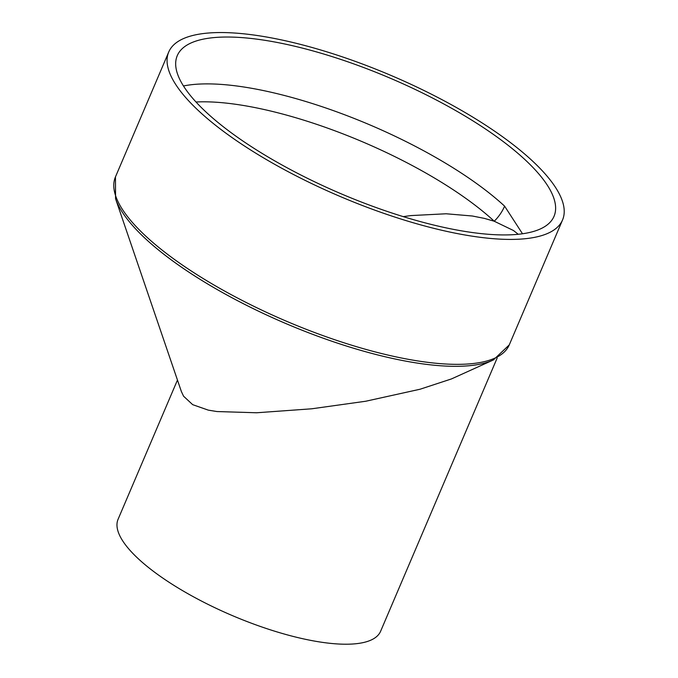 <?xml version="1.0" encoding="UTF-8"?>
<svg xmlns="http://www.w3.org/2000/svg" width="678" height="678" viewBox="0 0 678 678"><rect width="100%" height="100%" fill="white"/><g stroke="black" fill="none" stroke-linecap="round" stroke-linejoin="round"><path stroke-width="1.02" d="M174.916 83.225A214.07 65.647 -156.9 0 1 168.737 51.994A214.07 65.647 -156.9 0 1 391.401 75.605A214.07 65.647 -156.9 0 1 562.545 219.969A214.07 65.647 -156.9 0 1 380.739 212.273A214.07 65.647 -156.9 0 1 174.916 83.225M403.215 216.621L410.91 215.587L446.149 213.773L472.371 216.011L484.355 218.384L494.237 221.231A35.68 25.764 132.7 0 0 504.61 206.154A204.79 62.8 23.1 0 0 183.467 85.97M195.993 101.997A200.01 61.334 -156.9 0 1 494.237 221.231L513.483 230.52L518.246 234.283M522.501 233.766L504.61 206.154M181.433 391.647L183.569 396.206L192.679 404.664L208.316 410.139L216.943 411.546L256.665 412.766L311.668 408.8L365.713 401.24L420.055 389.231L451.446 378.934L493.423 359.933A213.062 65.334 23.1 0 1 285.675 323.474A213.062 65.334 23.1 0 1 115.565 198.764L115.455 176.924A214.07 65.647 -156.9 0 0 121.633 208.154A214.07 65.647 -156.9 0 0 327.449 337.203A214.07 65.647 -156.9 0 0 509.263 344.899L493.423 359.933M177.458 380.053L118.082 519.272A142.711 43.765 23.1 0 0 122.201 540.086A142.711 43.765 23.1 0 0 259.411 626.125A142.711 43.765 23.1 0 0 380.621 631.252L497.194 357.95M183.179 85.513A204.79 62.8 -156.9 0 1 177.272 55.638A204.79 62.8 -156.9 0 1 390.282 78.216A204.79 62.8 -156.9 0 1 554.019 216.333A204.79 62.8 -156.9 0 1 380.087 208.968A204.79 62.8 -156.9 0 1 183.179 85.513M168.737 51.994L115.455 176.924M562.545 219.969L509.263 344.899M181.416 391.647L115.565 198.764"/></g></svg>
